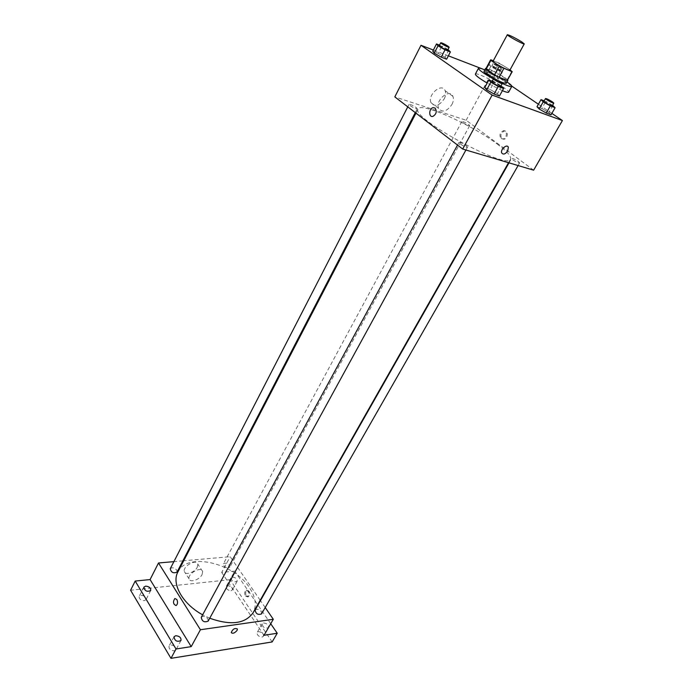 <?xml version="1.0" encoding="UTF-8"?>
<svg xmlns="http://www.w3.org/2000/svg" width="693" height="693" viewBox="0 0 693 693"><rect width="100%" height="100%" fill="white"/><g stroke="black" fill="none" stroke-linecap="round" stroke-linejoin="round"><path stroke-width="0.52" stroke-dasharray="3.46 2.6" d="M493.061 61.209C495.486 61.443 500.225 63.73 507.267 68.061L509.805 70.296M485.932 68.616L494.412 71.691L499.081 63.063L493.295 60.767M510.074 69.802L499.081 63.063M511.962 71.058L507.215 79.712L498.882 74.073L503.56 65.463M507.215 79.712L507.475 80.31M494.412 71.691L498.882 74.073M507.648 79.99C506.029 77.521 489.059 68.304 486.105 68.295M484.026 71.31C484.234 70.036 496.682 75.97 502.919 80.301L506.245 83.377M486.165 68.494L490.843 59.789M511.806 86.14L491.917 72.609L484.797 69.863L507.033 81.956M502.226 83.42L493.399 78.941M475.372 74.09C475.753 72.115 494.334 80.925 503.646 87.439C507.198 89.899 508.853 91.467 508.636 92.152M502.373 90.696L487.196 83.073M501.541 86.218L497.435 93.72L499.454 96.006L497.435 93.72L490.142 89.518L484.771 87.552L490.142 89.518L494.222 82.017L492.151 81.237M448.804 50.017L445.036 57.276L446.613 59.208L445.036 57.276L438.149 53.318L432.761 51.247L438.149 53.318L441.891 46.059L439.527 45.132M551.853 113.375L538.418 104.236M484.13 69.603L482.726 69.066M448.371 55.83L433.376 50.052M552.823 105.457L548.787 112.509L551.039 114.795L548.787 112.509L541.813 108.498L536.997 106.731L541.813 108.498L545.824 101.447L544.213 100.84M487.066 73.363L493.745 77.183L498.596 79.037L496.777 77.07L490.168 73.293L485.308 71.422L487.066 73.363L493.745 77.183L498.596 79.037L496.777 77.07L490.168 73.293L485.308 71.422L487.066 73.363L490.791 66.45L497.496 70.27L502.338 72.167L500.485 70.236L493.858 66.45L489.007 64.553L490.791 66.45M497.037 143.901C507.025 151.369 511.529 156.453 510.542 159.165C508.03 170.85 409.693 117.455 418.122 108.983C420.59 101.758 471.786 124.723 497.037 143.901M533.627 170.183L466.155 120.27L394.819 96.89M416.276 107.58L417.273 108.758C417.004 109.78 408.376 105.189 409.043 104.392C410.455 104.262 412.863 105.319 416.276 107.58M466.311 145.755L467.48 147.15C467.16 148.25 458.168 143.364 458.922 142.489C460.317 142.308 462.785 143.399 466.311 145.755M518.373 161.495L519.62 162.898C519.317 163.886 510.828 159.173 511.529 158.411C512.768 158.264 515.046 159.295 518.373 161.495M462.915 122.704C466.146 124.827 468.381 125.84 469.629 125.736C470.252 125.017 462.118 120.608 461.867 121.518L462.915 122.704M466.155 120.27L491.917 72.609M444.23 98.865C445.772 95.781 446.084 93.061 445.149 90.696C441.935 82.285 427.122 94.88 431.02 102.729C434.78 107.19 439.18 105.908 444.23 98.865M502.035 138.834L503.993 139.241C508.229 138.591 508.454 130.059 504.209 131.09C500.71 133.091 499.982 135.672 502.035 138.834M501.108 138.539L503.066 138.946C507.302 138.297 507.527 129.747 503.283 130.786C499.783 132.787 499.055 135.369 501.108 138.539M435.065 108.056C437.136 111.4 436.399 114.189 432.856 116.415L432.856 116.415M451.923 104.513C453.491 101.421 453.811 98.692 452.893 96.327C449.722 87.898 434.806 100.589 438.66 108.446C442.403 112.907 446.82 111.599 451.923 104.513M177.919 571.924C187.119 551.905 233.593 562.707 249.324 587.439C255.63 596.898 256.895 605.335 253.118 612.751M209.736 618.225L202.633 614.804M223.77 565.67C226.091 568.017 228.11 568.511 229.833 567.134C229.011 563.574 226.88 562.421 223.449 563.686L223.77 565.67M201.256 617.35C203.196 615.705 205.397 616.19 207.865 618.797L208.151 621.119M255.102 610.057C256.852 608.636 258.905 609.13 261.252 611.564L261.599 613.868M170.253 568.719C172.15 567.151 174.324 567.61 176.758 570.114L177.027 572.115M265.22 607.544L260.455 600.623M260.213 600.268L230.197 556.687L183.706 560.767M182.874 560.845L173.9 561.633M272.141 641.943L230.041 579.677L234.719 571.127L221.691 572.427L230.197 556.687M230.041 579.677L130.596 590.245M197.271 567.272L197.834 564.163C196.725 558.541 182.554 566.207 184.329 571.508C185.109 575.684 194.794 572.479 197.271 567.272M264.033 635.299L221.691 572.427M246.396 595.85L248.449 596.734C250.571 593.468 250.112 591.259 247.072 590.115C245.452 591.424 245.227 593.338 246.396 595.85M245.443 595.971L247.496 596.855C249.619 593.58 249.159 591.372 246.119 590.228C244.499 591.536 244.274 593.451 245.443 595.971M176.828 599.471C177.962 602.148 177.737 604.175 176.135 605.552L176.135 605.552M202.07 574.592L202.651 571.474C201.568 565.869 187.335 573.622 189.085 578.898C189.847 583.064 199.567 579.798 202.07 574.592M263.513 622.964C267.022 623.379 268.693 624.913 268.503 627.555C264.934 628.811 262.82 627.555 262.171 623.769L263.513 622.964M232.337 577.07C235.672 577.503 237.275 578.915 237.145 581.306C233.766 582.536 231.687 581.392 230.925 577.867L232.337 577.07M270.729 623.743L234.719 571.127M144.257 600.718L146.032 599.662C146.232 597.097 144.551 595.642 141 595.287L139.206 596.344C139.016 598.908 140.696 600.363 144.257 600.718M231.003 590.713L232.406 589.908C232.545 587.499 230.951 586.096 227.625 585.68L226.213 586.486C226.074 588.894 227.668 590.297 231.003 590.713M262.127 637.075L263.453 636.269C263.652 633.61 262.006 632.077 258.498 631.678L257.146 632.492C256.956 635.152 258.61 636.685 262.127 637.075M174.272 650.857L175.979 649.774C176.256 646.915 174.515 645.322 170.764 645.001L169.031 646.084C168.763 648.943 170.504 650.536 174.272 650.857M498.458 69.447L499.636 70.504C499.532 71.171 491.19 66.649 491.692 66.199L498.458 69.447M493.745 77.183L497.496 70.27M498.596 79.037L502.338 72.167M496.777 77.07L500.485 70.236M490.168 73.293L493.858 66.45M485.308 71.422L489.007 64.553M499.948 66.693L501.134 67.749C501.03 68.408 492.688 63.877 493.182 63.435L499.948 66.693M447.973 49.541L441.891 46.059M439.241 45.677C440.557 45.773 442.992 46.925 446.543 49.134L447.643 50.173M445.036 57.276L438.149 53.318M552.564 105.31L545.824 101.447M543.901 101.386C545.053 101.447 547.357 102.555 550.814 104.704L552.2 105.951M548.787 112.509L541.813 108.498M500.987 85.906L494.222 82.017M491.831 81.843C493.13 81.895 495.625 83.073 499.298 85.378L500.606 86.608M497.435 93.72L490.142 89.518M503.066 138.946L503.993 139.241M503.283 130.786L504.209 131.09M452.893 96.327L445.149 90.696M438.66 108.446L431.02 102.729M508.541 162.708L510.542 159.165M415.965 113.141L418.122 108.983M461.867 121.518L223.449 563.686M469.629 125.736L229.833 567.134M465.921 150.009L467.48 147.15M457.519 145.071L458.922 142.489M518.095 165.558L519.62 162.898M509.009 162.846L511.529 158.411M415.28 112.604L417.273 108.758M407.787 106.852L409.043 104.392M247.496 596.855L248.449 596.734M246.119 590.228L247.072 590.115M202.651 571.474L197.834 564.163M189.085 578.898L184.329 571.508M174.004 636.78L169.031 646.084M180.977 640.497L175.979 649.774M262.171 623.769L257.146 632.492M268.503 627.555L263.453 636.269M230.925 577.867L226.213 586.486M237.145 581.306L232.406 589.908M143.849 587.162L139.206 596.344M150.702 590.505L146.032 599.662M499.636 70.504L501.134 67.749M491.692 66.199L493.182 63.435"/><path stroke-width="1.04" d="M521.604 41.779L524.255 43.884C524.22 44.993 506.427 35.326 507.337 34.702C509.676 35.144 514.431 37.5 521.604 41.779M524.255 43.884L509.805 70.296C509.615 71.665 492.013 62.11 493.061 61.209L507.337 34.702M493.295 60.767L490.843 59.789L490.843 60.404L499.263 66.043L512.058 71.725L510.074 69.802M503.837 68.486L499.055 77.261L507.293 80.414L512.058 71.725M512.231 71.63L507.293 80.414M499.055 77.261L494.499 74.827L499.263 66.043M490.618 59.893L485.932 68.616L494.499 74.827M486.105 68.295L485.576 68.416C484.468 69.265 498.094 77.443 504.695 79.868L507.83 80.501L507.648 79.99M507.83 80.501L506.245 83.377L503.109 82.77C496.5 80.362 482.9 72.185 484.026 71.31L485.576 68.416M486.148 69.144L490.843 60.404M507.033 81.956C510.42 84.295 512.006 85.785 511.798 86.417C511.174 87.041 507.978 86.045 502.226 83.42M493.399 78.941C483.697 73.467 478.716 69.924 478.456 68.312C478.872 67.793 480.985 68.312 484.797 69.88L484.13 69.603M511.798 86.417L508.636 92.152C508.229 92.697 506.141 92.212 502.373 90.696M487.196 83.073C479.296 78.387 475.355 75.398 475.372 74.09L478.456 68.312M492.151 81.237L488.86 79.998L484.771 87.552L486.711 89.804L494.092 94.057L499.454 96.006L503.594 88.461L500.987 85.906M439.527 45.132L436.503 43.945L432.761 51.247L434.26 53.153L441.224 57.155L446.613 59.208L450.407 51.914L447.973 49.541M433.376 50.052L420.989 45.279L492.134 95.088L562.404 120.547L551.853 113.375M538.418 104.236L511.806 86.14M482.726 69.066L448.371 55.83M544.213 100.84L541.016 99.636L536.997 106.731L539.18 108.992L546.231 113.046L551.039 114.795L555.102 107.701L552.564 105.31M420.989 45.279L394.819 96.89L462.69 149.047L533.627 170.183L562.404 120.547M462.69 149.047L492.134 95.088M507.726 150.953C505.284 154.218 503.283 154.877 501.715 152.928C500.164 149.454 507.111 143.529 508.333 147.28L507.726 150.953C505.284 154.218 503.283 154.877 501.715 152.928C500.164 149.454 507.103 143.529 508.333 147.28L507.718 150.953M435.057 108.056C437.136 111.4 436.399 114.189 432.856 116.415C428.543 117.628 428.82 108.446 433.116 107.666L435.057 108.056L433.116 107.666C428.82 108.446 428.543 117.628 432.856 116.415M508.541 162.708L253.118 612.751C245.192 623.847 230.726 625.675 209.736 618.225M202.633 614.804C182.484 603.95 171.24 583.567 177.919 571.924L415.965 113.141M465.921 150.009L208.151 621.119C204.314 622.678 202.018 621.422 201.256 617.35L457.519 145.071M518.095 165.558L261.599 613.868C257.978 615.15 255.812 613.885 255.102 610.057L509.009 162.846M415.28 112.604L177.027 572.115C173.406 573.631 171.145 572.496 170.253 568.719L407.787 106.852M173.9 561.633L158.498 562.985L200.424 629.738L273.311 619.291L265.22 607.544M183.706 560.767L182.874 560.845M158.498 562.985L150.086 579.573L135.196 581.055L130.596 590.245L170.972 658.35L176.013 648.995L191.207 646.63L200.424 629.738M170.972 658.35L272.141 641.943L277.235 633.246L270.729 623.743M273.311 619.291L264.033 635.299L277.235 633.246M237.101 630.37C234.676 633.168 232.727 633.904 231.237 632.562C232.744 629.027 234.806 627.841 237.413 629.001L237.101 630.37C234.676 633.168 232.718 633.896 231.237 632.562C232.744 629.027 234.806 627.841 237.413 629.001L237.101 630.37M150.086 579.573L191.207 646.63M176.828 599.471C177.962 602.148 177.737 604.175 176.135 605.552C173.155 604.305 172.722 601.966 174.827 598.527L176.828 599.471L174.827 598.527C172.722 601.966 173.163 604.305 176.135 605.552M175.727 635.715C179.487 636.061 181.237 637.655 180.977 640.497C177.061 642.22 174.74 640.982 174.004 636.78L175.727 635.715M145.643 586.122C149.203 586.495 150.892 587.959 150.702 590.505C147.011 592.16 144.733 591.042 143.849 587.162L145.643 586.122M135.196 581.055L176.013 648.995M436.503 43.945L438.037 45.807L445.027 49.818L450.407 51.914M449.168 47.245L447.643 50.173C447.531 50.91 438.712 46.188 439.241 45.677L440.748 42.741C442.065 42.853 444.499 44.014 448.059 46.214L449.168 47.245C449.064 47.973 440.228 43.243 440.748 42.741M432.761 51.247L434.26 53.153L438.037 45.807M434.26 53.153L441.224 57.155L445.027 49.818M441.224 57.155L446.613 59.208M541.016 99.636L543.225 101.854L550.311 105.908L555.102 107.701M553.828 103.11L552.2 105.951C552.061 106.67 543.355 101.871 543.901 101.386L545.521 98.536C546.664 98.605 548.969 99.714 552.434 101.862L553.828 103.11C553.698 103.811 544.975 99.012 545.521 98.536M536.997 106.731L539.18 108.992L543.225 101.854M539.18 108.992L546.231 113.046L550.311 105.908M546.231 113.046L551.039 114.795M488.86 79.998L490.835 82.207L498.241 86.46L503.594 88.461M502.26 83.584L500.606 86.608C500.45 87.413 491.233 82.406 491.831 81.843L493.477 78.803C494.776 78.872 497.262 80.059 500.952 82.363L502.26 83.584C502.122 84.364 492.888 79.357 493.477 78.803M484.771 87.552L486.711 89.804L490.835 82.207M486.711 89.804L494.092 94.057L498.241 86.46M494.092 94.057L499.454 96.006"/></g></svg>
